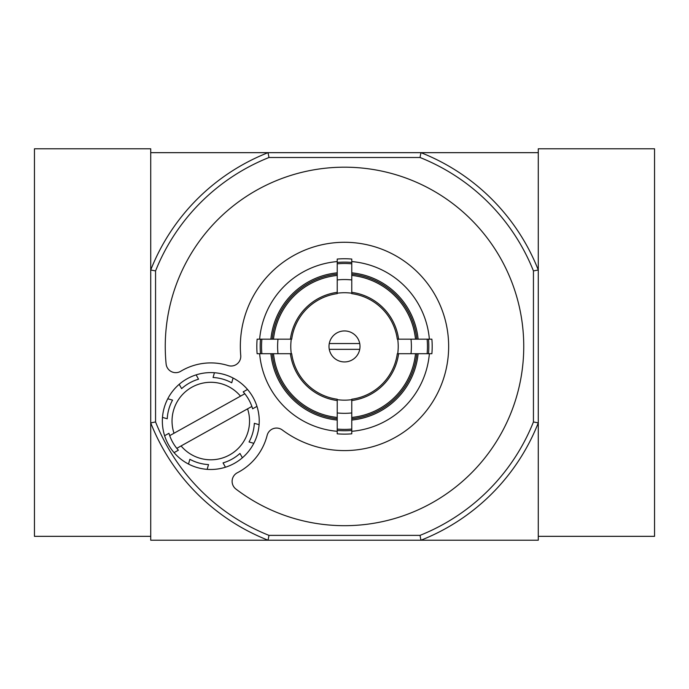 <?xml version="1.0" encoding="UTF-8"?>
<svg xmlns="http://www.w3.org/2000/svg" width="689" height="689" viewBox="0 0 689 689"><rect width="100%" height="100%" fill="white"/><g stroke="black" fill="none" stroke-linecap="round" stroke-linejoin="round"><path stroke-width="1.03" d="M329.273 349.34L359.727 349.34M344.5 330.935A15.502 15.502 0 0 1 357.927 354.189A15.502 15.502 0 0 1 331.073 354.189A15.502 15.502 0 0 1 344.5 330.935M351.769 417.439L351.769 399.232A53.294 53.294 0 0 0 397.295 353.707L415.501 353.707A71.372 71.372 0 0 1 351.769 417.439L351.769 420.049A73.964 73.964 0 0 0 418.111 353.707L415.501 353.707M351.769 279.915L351.769 275.436A71.372 71.372 0 0 1 415.501 339.169L397.295 339.169A53.294 53.294 0 0 0 351.769 293.643L351.769 259.055A87.684 87.684 0 0 0 337.231 259.055L337.231 263.809A82.947 82.947 0 0 1 351.769 263.809M337.231 275.436L337.231 293.643A53.294 53.294 0 0 0 291.705 339.169L273.499 339.169A71.372 71.372 0 0 1 337.231 275.436L337.231 272.827A73.964 73.964 0 0 0 270.889 339.169L273.499 339.169M273.499 353.707L291.705 353.707A53.294 53.294 0 0 0 337.231 399.232L337.231 417.439A71.372 71.372 0 0 1 273.499 353.707L270.889 353.707A73.964 73.964 0 0 0 337.231 420.049L337.231 417.439M351.769 279.941A66.893 66.893 0 0 0 337.231 279.941L337.231 263.809M415.501 339.169L418.111 339.169A73.964 73.964 0 0 0 351.769 272.827L351.769 275.436M427.128 353.707L410.997 353.707A66.893 66.893 0 0 0 410.997 339.169L427.128 339.169A82.947 82.947 0 0 1 427.128 353.707L431.882 353.707A87.684 87.684 0 0 0 431.882 339.169L427.128 339.169M337.231 429.066L337.231 412.935A66.893 66.893 0 0 0 351.769 412.935L351.769 429.066A82.947 82.947 0 0 1 337.231 429.066L337.231 433.82A87.684 87.684 0 0 0 351.769 433.82L351.769 429.066M261.872 353.707L257.118 353.707A87.684 87.684 0 0 1 257.118 339.169L278.003 339.169A66.893 66.893 0 0 0 278.003 353.707L261.872 353.707A82.947 82.947 0 0 1 261.872 339.169M351.769 431.305A85.178 85.178 0 0 0 429.368 353.707M259.632 353.707A85.178 85.178 0 0 0 337.231 431.305M337.231 261.57A85.178 85.178 0 0 0 259.632 339.169M429.368 339.169A85.178 85.178 0 0 0 351.769 261.57M235.939 489.069A179.243 179.243 0 0 0 509.515 416.432A179.243 179.243 0 0 0 371.595 169.253A179.243 179.243 0 0 0 166.109 363.921A9.689 9.689 0 0 0 180.759 371.268A58.134 58.134 0 0 1 228.188 365.575A9.689 9.689 0 0 0 240.737 355.49A104.16 104.16 0 0 1 360.614 243.536A104.16 104.16 0 0 1 440.529 386.77A104.16 104.16 0 0 1 282.309 429.988A9.689 9.689 0 0 0 267.134 435.37A58.134 58.134 0 0 1 237.378 472.74A9.689 9.689 0 0 0 235.939 489.069M420.023 157.497A203.47 203.47 0 0 1 533.441 270.915L533.441 421.961A203.47 203.47 0 0 1 420.023 535.37L268.977 535.37A203.47 203.47 0 0 1 155.568 421.961M420.023 157.505L268.977 157.505L268.055 152.657L150.719 152.657L150.719 269.993A208.319 208.319 0 0 1 268.055 152.657L420.945 152.657A208.319 208.319 0 0 1 538.281 269.993L538.281 152.657L420.945 152.657L420.023 157.505M420.023 535.37L420.945 540.219L538.281 540.219L538.281 422.882A208.319 208.319 0 0 1 420.945 540.219L268.055 540.219A208.319 208.319 0 0 1 150.719 422.882L155.559 421.961L155.559 270.915A203.47 203.47 0 0 1 268.977 157.505M272.198 339.169A72.672 72.672 0 0 1 337.231 274.136M337.231 418.74A72.672 72.672 0 0 1 272.198 353.707M416.802 353.707A72.672 72.672 0 0 1 351.769 418.74M351.769 274.136A72.672 72.672 0 0 1 416.802 339.169M252.639 408.792L256.963 406.372L252.639 408.792A43.596 43.596 0 0 0 251.873 406.441L247.575 408.844L251.873 406.441A43.596 43.596 0 0 0 244.793 393.746L240.495 396.149L244.793 393.746A43.596 43.596 0 0 0 243.191 391.869L247.523 389.457A48.445 48.445 0 0 0 233.071 378.02L231.719 382.791A43.605 43.605 0 0 0 213.073 377.503L214.425 372.732A48.445 48.445 0 0 0 196.124 374.868L198.535 379.2A43.605 43.605 0 0 0 181.62 388.639L179.2 384.316A48.445 48.445 0 0 0 167.772 398.767L172.543 400.12A43.605 43.605 0 0 0 167.246 418.766L162.483 417.405A48.445 48.445 0 0 0 164.619 435.715L168.943 433.295A43.596 43.596 0 0 0 169.709 435.646L174.007 433.243A38.756 38.756 0 0 1 240.495 396.149L169.709 435.646A43.596 43.596 0 0 0 176.789 448.341L181.086 445.938L176.789 448.341A43.596 43.596 0 0 0 178.391 450.218L174.059 452.63A48.445 48.445 0 0 0 256.963 406.372A48.445 48.445 0 0 0 247.523 389.457L243.191 391.869M231.719 382.791L233.071 378.02A48.445 48.445 0 0 0 214.425 372.732L213.073 377.503M168.943 433.295L164.619 435.715A48.445 48.445 0 0 0 174.059 452.63L178.391 450.218M172.543 400.12L167.772 398.767A48.445 48.445 0 0 0 162.483 417.405L167.246 418.766M198.535 379.2L196.124 374.868A48.445 48.445 0 0 0 179.2 384.316L181.62 388.639M268.977 535.37L268.055 540.219L150.719 540.219L150.719 269.993L155.559 270.915M533.441 421.961L538.281 422.882L538.281 269.993L533.441 270.915M247.575 408.844A38.756 38.756 0 0 1 181.086 445.938L247.575 408.844M189.863 459.296L188.51 464.067L189.863 459.296A43.605 43.605 0 0 0 208.509 464.584L207.156 469.355L208.509 464.584M223.047 462.887L225.458 467.22L223.047 462.887A43.596 43.596 0 0 0 239.961 453.448L242.382 457.772L239.961 453.448M249.039 441.968L253.81 443.32L249.039 441.968A43.605 43.605 0 0 0 254.336 423.322L259.098 424.682L254.336 423.322M359.727 343.535L329.273 343.535M538.281 422.882L538.281 536.343L654.55 536.343L654.55 148.781L538.281 148.781L538.281 269.993M150.719 269.993L150.719 148.781L34.45 148.781L34.45 536.343L150.719 536.343L150.719 422.882M397.725 339.169A53.716 53.716 0 0 1 397.725 353.707M337.231 293.213A53.716 53.716 0 0 1 351.769 293.213M291.275 353.707A53.716 53.716 0 0 1 291.275 339.169M351.769 399.663A53.716 53.716 0 0 1 337.231 399.663M290.396 339.169A54.586 54.586 0 0 1 337.231 292.334M337.231 400.542A54.586 54.586 0 0 1 290.396 353.707M398.604 353.707A54.586 54.586 0 0 1 351.769 400.542M351.769 292.334A54.586 54.586 0 0 1 398.604 339.169M260.502 353.707A84.308 84.308 0 0 1 260.502 339.169M351.769 430.436A84.308 84.308 0 0 1 337.231 430.436M428.498 339.169A84.308 84.308 0 0 1 428.498 353.707M337.231 262.44A84.308 84.308 0 0 1 351.769 262.44"/></g></svg>
